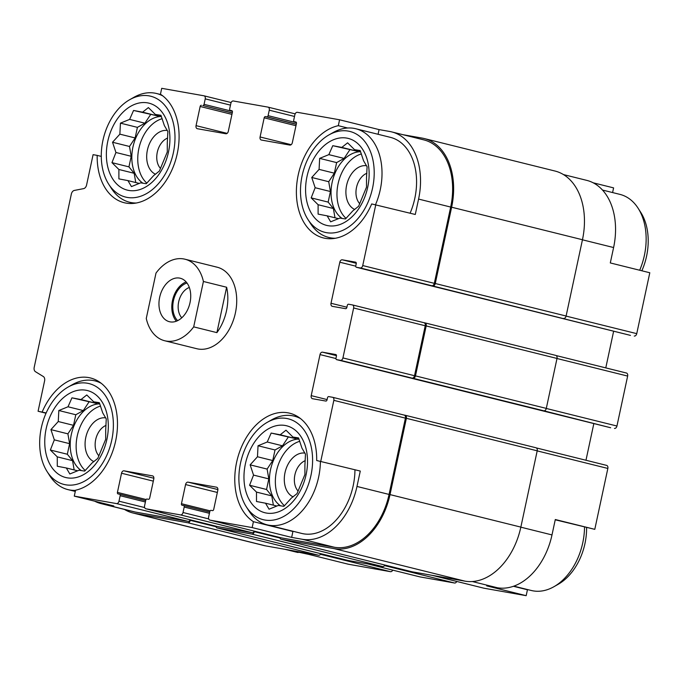 <?xml version="1.0" encoding="UTF-8"?>
<svg xmlns="http://www.w3.org/2000/svg" width="684" height="684" viewBox="0 0 684 684"><rect width="100%" height="100%" fill="white"/><g stroke="black" fill="none" stroke-linecap="round" stroke-linejoin="round"><path stroke-width="1.03" d="M85.252 470.506A35.363 24.299 104 0 1 77.506 434.81A35.363 24.299 104 0 1 100.565 406.065M99.778 403.876A35.363 24.299 -76 0 0 72.042 431.544A35.363 24.299 -76 0 0 81.353 470.601M146.855 183.132A35.363 24.299 104 0 1 139.117 147.436A35.363 24.299 104 0 1 162.176 118.691M161.39 116.502A35.363 24.299 -76 0 0 133.654 144.162A35.363 24.299 -76 0 0 142.965 183.227M346.07 218.367A35.363 24.299 104 0 1 338.332 182.662A35.363 24.299 104 0 1 361.391 153.926M360.605 151.728A35.363 24.299 -76 0 0 332.869 179.396A35.363 24.299 -76 0 0 342.18 218.452M284.467 505.741A35.363 24.299 104 0 1 276.721 470.045A35.363 24.299 104 0 1 299.78 441.3M298.993 439.111A35.363 24.299 -76 0 0 271.257 466.77A35.363 24.299 -76 0 0 280.568 505.835M94.717 501.201A61.62 42.34 -76 0 0 101.164 503.638A61.62 42.34 -76 0 0 103.113 504.048L113.783 505.938L74.282 496.122L116.502 503.586A2.804 1.924 -76 0 0 118.982 501.184L120.162 495.712A1.402 0.966 -76 0 0 119.546 494.19A1.402 0.966 -76 0 0 119.503 494.181L118.084 493.925A1.402 0.966 -76 0 1 118.033 493.916A1.402 0.966 -76 0 1 117.426 492.386L121.53 473.234A2.804 1.924 -76 0 1 124.018 470.831L152.472 475.867A2.804 1.924 -76 0 1 152.566 475.884A2.804 1.924 -76 0 1 153.789 478.937L149.676 498.097A1.402 0.966 -76 0 1 148.437 499.294L147.017 499.046A1.402 0.966 -76 0 0 145.769 500.243L144.598 505.715A2.804 1.924 -76 0 0 145.82 508.768A2.804 1.924 -76 0 0 145.906 508.793L180.533 514.915A2.804 1.924 -76 0 0 183.021 512.513L184.193 507.041A1.402 0.966 -76 0 0 183.586 505.51A1.402 0.966 -76 0 0 183.534 505.502L182.115 505.254A1.402 0.966 -76 0 1 182.072 505.245A1.402 0.966 -76 0 1 181.457 503.715L185.569 484.554A2.804 1.924 -76 0 1 188.049 482.152L216.512 487.188A2.804 1.924 -76 0 1 216.597 487.205A2.804 1.924 -76 0 1 217.82 490.257L213.716 509.418A1.402 0.966 -76 0 1 212.468 510.623L211.048 510.367A1.402 0.966 -76 0 0 209.808 511.572L208.629 517.044A2.804 1.924 -76 0 0 209.851 520.096A2.804 1.924 -76 0 0 209.945 520.114L252.157 527.578L253.422 521.678L292.923 531.494A57.764 39.689 104 0 1 292.316 531.092M253.422 521.678A57.764 39.689 104 0 1 239.067 453.338A57.764 39.689 104 0 1 289.665 413.196A57.764 39.689 104 0 1 316.683 460.52L360.28 471.062L356.98 486.452A61.62 42.34 -76 0 1 302.328 539.283L291.658 537.393L292.923 531.494M354.953 470.028A56.011 38.484 104 0 1 301.729 533.434L267.162 524.842A56.011 38.484 104 0 1 248.967 510.957L246.317 506.81A51.975 35.713 104 0 1 267.316 422.293A51.975 35.713 104 0 1 286.63 418.471A51.975 35.713 104 0 1 305.893 490.787A51.975 35.713 104 0 1 246.317 506.81M392.719 570.131A2.804 1.924 -76 0 1 390.513 571.687L348.301 564.214L308.8 554.399L285.861 549.466M513.445 586.299L527.441 589.77L526.176 595.678L486.675 585.863L497.345 587.744A61.62 42.34 -76 0 0 551.997 534.922L520.84 527.176M555.237 519.797L594.789 529.339L555.297 519.524L551.997 534.922M46.033 413.221L38.082 411.246L46.153 412.956M42.177 411.973A57.764 39.689 104 0 1 90.45 377.961A57.764 39.689 104 0 1 116.784 434.443A57.764 39.689 104 0 1 75.548 490.223L74.282 496.122M291.658 537.393L252.157 527.578M316.683 460.52L360.28 471.062M378.072 134.286L379.081 129.601L389.752 131.482A61.62 42.34 -76 0 1 391.701 131.901A61.62 42.34 -76 0 1 418.582 199.078L415.282 214.477L371.694 203.935A57.764 39.689 104 0 1 323.412 237.938A57.764 39.689 104 0 1 297.087 181.457A57.764 39.689 104 0 1 338.315 125.685L339.58 119.785L379.081 129.601M328.927 134.919A51.975 35.713 104 0 1 348.233 131.097A51.975 35.713 104 0 1 367.505 203.413A51.975 35.713 104 0 1 307.92 219.436A51.975 35.713 104 0 1 328.927 134.919L333.211 132.499A56.011 38.484 104 0 1 354.021 128.37A56.011 38.484 104 0 1 355.791 128.746L390.35 137.339A56.011 38.484 104 0 1 410.109 213.186M232.244 112.954L202.823 105.533A1.402 0.966 -76 0 0 204.063 104.336L205.234 98.864A2.804 1.924 -76 0 0 204.012 95.811A2.804 1.924 -76 0 0 203.926 95.794L161.715 88.322L160.449 94.23A57.764 39.689 104 0 1 174.805 162.57A57.764 39.689 104 0 1 124.197 202.712A57.764 39.689 104 0 1 97.179 155.388L93.092 154.661L86.577 185.039A4.198 2.89 -76 0 1 83.619 188.63L74.317 190.434A4.198 2.89 -76 0 0 71.358 194.025L34.2 367.351A4.198 2.89 -76 0 0 35.457 371.694L43.331 376.533A4.198 2.89 -76 0 1 44.597 380.868L38.082 411.246M97.179 155.388L101.283 156.405M612.59 192.563L613.599 187.878L593.173 182.799M563.436 174.574L586.727 180.362A61.62 42.34 -76 0 1 613.599 247.54L610.299 262.938L649.8 272.754L636.744 333.647L566.087 316.094M338.315 125.685L347.669 128.011M101.164 503.638L133.252 511.615A61.62 42.34 -76 0 0 135.201 512.025L188.091 521.379A2.804 1.924 -76 0 0 190.297 519.823M281.355 537.863A2.804 1.924 -76 0 0 281.44 537.889A2.804 1.924 -76 0 0 281.534 537.906L334.416 547.26A61.62 42.34 -76 0 0 389.068 494.429L405.424 418.138A2.804 1.924 -76 0 0 404.201 415.085A2.804 1.924 -76 0 0 404.116 415.068L332.698 397.318M320.779 461.247L333.835 400.345A2.804 1.924 -76 0 0 332.612 397.293A2.804 1.924 -76 0 0 332.527 397.276L328.73 396.6A1.402 0.966 -76 0 0 327.491 397.806L327.046 399.858A1.402 0.966 -76 0 1 325.806 401.055L312.52 398.712A2.804 1.924 -76 0 1 312.434 398.687A2.804 1.924 -76 0 1 311.211 395.634L320.018 354.586A2.804 1.924 -76 0 1 322.497 352.183L335.776 354.534A1.402 0.966 -76 0 1 335.827 354.543A1.402 0.966 -76 0 1 336.434 356.065L335.998 358.117A1.402 0.966 -76 0 0 336.605 359.647A1.402 0.966 -76 0 0 336.648 359.656L340.444 360.323A2.804 1.924 -76 0 0 342.932 357.929L353.637 307.98A2.804 1.924 -76 0 0 352.414 304.927A2.804 1.924 -76 0 0 352.328 304.902L348.532 304.235A1.402 0.966 -76 0 0 347.292 305.432L346.848 307.484A1.402 0.966 -76 0 1 345.608 308.689L332.33 306.338A2.804 1.924 -76 0 1 332.236 306.321A2.804 1.924 -76 0 1 331.013 303.268L339.82 262.211A2.804 1.924 -76 0 1 342.299 259.809L355.586 262.16A1.402 0.966 -76 0 1 355.629 262.169A1.402 0.966 -76 0 1 356.236 263.699L355.8 265.751A1.402 0.966 -76 0 0 356.407 267.273A1.402 0.966 -76 0 0 356.45 267.282L360.246 267.957A2.804 1.924 -76 0 0 362.734 265.554L375.79 204.661M630.374 335.357A1.402 0.966 -76 0 0 630.426 335.374A1.402 0.966 -76 0 0 630.468 335.382L431.835 285.75A2.804 1.924 -76 0 0 434.323 283.347L450.679 207.055A61.62 42.34 -76 0 0 423.798 139.878L391.701 131.901M339.58 119.785L297.369 112.313A2.804 1.924 -76 0 0 294.881 114.715L293.71 120.187A1.402 0.966 -76 0 0 294.317 121.718A1.402 0.966 -76 0 0 294.368 121.726L295.787 121.983A1.402 0.966 -76 0 1 295.83 121.991A1.402 0.966 -76 0 1 296.446 123.513L292.333 142.674A2.804 1.924 -76 0 1 289.854 145.076L261.391 140.04A2.804 1.924 -76 0 1 261.305 140.023A2.804 1.924 -76 0 1 260.082 136.971L264.186 117.81A1.402 0.966 -76 0 1 265.435 116.613L266.854 116.861A1.402 0.966 -76 0 0 268.094 115.664L269.274 110.184A2.804 1.924 -76 0 0 268.051 107.131A2.804 1.924 -76 0 0 267.957 107.114L233.338 100.993A2.804 1.924 -76 0 0 230.85 103.395L229.679 108.867A1.402 0.966 -76 0 0 230.286 110.389A1.402 0.966 -76 0 0 230.328 110.406L231.756 110.654A1.402 0.966 -76 0 1 231.799 110.663A1.402 0.966 -76 0 1 232.406 112.193L228.302 131.345A2.804 1.924 -76 0 1 225.823 133.748L197.36 128.72A2.804 1.924 -76 0 1 197.274 128.695A2.804 1.924 -76 0 1 196.052 125.642L200.155 106.482A1.402 0.966 -76 0 1 201.395 105.285M215.734 266.897A42.015 28.865 104 0 1 217.067 267.179A42.015 28.865 104 0 1 234.945 314.914A42.015 28.865 104 0 1 196.804 348.72L164.707 340.752A42.015 28.865 104 0 1 146.265 318.479L155.995 273.087A42.015 28.865 104 0 1 184.971 259.21A42.015 28.865 104 0 1 203.422 281.475L193.692 326.867A42.015 28.865 104 0 1 166.041 341.034A42.015 28.865 104 0 1 164.707 340.752M124.445 509.426A63.014 43.297 -76 0 0 132.91 512.974L263.75 545.481A63.014 43.297 -76 0 0 265.743 545.909L318.633 555.263A2.804 1.924 -76 0 0 320.839 553.707M347.865 560.418A2.804 1.924 -76 0 0 347.951 560.444A2.804 1.924 -76 0 0 348.045 560.461L382.664 566.583A2.804 1.924 -76 0 0 384.87 565.027M411.896 571.747A2.804 1.924 -76 0 0 411.982 571.773A2.804 1.924 -76 0 0 412.076 571.79L464.958 581.144A63.014 43.297 -76 0 0 520.849 527.107L537.205 450.816A2.804 1.924 -76 0 0 535.982 447.764A2.804 1.924 -76 0 0 535.897 447.746L405.236 415.273M610.573 427.731A1.402 0.966 -76 0 0 610.615 427.739A1.402 0.966 -76 0 0 610.667 427.748L543.814 410.802A2.804 1.924 -76 0 0 546.302 408.399L557.007 358.45A2.804 1.924 -76 0 0 555.784 355.398A2.804 1.924 -76 0 0 555.699 355.381L425.038 322.908M563.625 318.428A2.804 1.924 -76 0 0 566.104 316.025L582.46 239.733A63.014 43.297 -76 0 0 554.972 171.026L424.131 138.519A63.014 43.297 -76 0 0 422.139 138.091L403.004 134.705M408.151 377.423A1.402 0.966 -76 0 0 408.194 377.44A1.402 0.966 -76 0 0 408.237 377.448L539.077 409.964A1.402 0.966 -76 0 1 539.026 409.947A1.402 0.966 -76 0 1 538.838 409.87M427.953 285.057A1.402 0.966 -76 0 0 427.996 285.066A1.402 0.966 -76 0 0 428.039 285.074L558.879 317.59A1.402 0.966 -76 0 1 558.837 317.581A1.402 0.966 -76 0 1 558.64 317.496M132.91 512.974A63.014 43.297 -76 0 0 134.91 513.393L187.801 522.747A2.804 1.924 -76 0 0 190.28 520.344L190.391 519.849M217.324 526.535A2.804 1.924 -76 0 0 217.409 526.56A2.804 1.924 -76 0 0 217.495 526.577L252.122 532.708A2.804 1.924 -76 0 0 254.328 531.152M215.836 526.167A2.804 1.924 -76 0 0 217.119 527.928A2.804 1.924 -76 0 0 217.204 527.945L251.832 534.076A2.804 1.924 -76 0 0 254.311 531.673L254.422 531.169M279.867 537.496A2.804 1.924 -76 0 0 281.15 539.257A2.804 1.924 -76 0 0 281.235 539.274L334.125 548.628A63.014 43.297 -76 0 0 390.017 494.6L406.373 418.309A2.804 1.924 -76 0 0 405.15 415.248A2.804 1.924 -76 0 0 405.065 415.231L404.159 415.077M585.974 460.255L593.84 423.567M352.499 304.944L423.918 322.694A2.804 1.924 -76 0 1 424.003 322.711A2.804 1.924 -76 0 1 425.226 325.764L414.521 375.713A2.804 1.924 -76 0 1 412.033 378.115L412.982 378.286A2.804 1.924 -76 0 0 415.47 375.884L426.175 325.935A2.804 1.924 -76 0 0 424.952 322.882A2.804 1.924 -76 0 0 424.867 322.865L423.96 322.703M605.776 367.889L613.642 331.201M432.784 285.912A2.804 1.924 -76 0 0 435.272 283.509L451.628 207.218A63.014 43.297 -76 0 0 424.131 138.519M284.877 549.295L296.181 552.099A61.62 42.34 -76 0 0 298.13 552.518M419.745 576.843A2.804 1.924 -76 0 0 419.831 576.869A2.804 1.924 -76 0 0 419.925 576.886L454.552 583.007A2.804 1.924 -76 0 0 456.75 581.451M483.785 588.163A2.804 1.924 -76 0 0 483.87 588.189A2.804 1.924 -76 0 0 483.956 588.206L526.176 595.678M594.789 529.339L607.845 468.446A2.804 1.924 -76 0 0 606.622 465.385A2.804 1.924 -76 0 0 606.537 465.368L536.384 447.934L606.622 465.385M614.454 428.423A2.804 1.924 -76 0 0 616.942 426.021L627.647 376.072A2.804 1.924 -76 0 0 626.433 373.019A2.804 1.924 -76 0 0 626.339 373.002L556.186 355.569L626.433 373.019M634.265 336.049A2.804 1.924 -76 0 0 636.744 333.647M527.441 589.77A57.764 39.689 104 0 1 526.834 589.377M346.737 138.091A44.811 30.789 104 0 1 358.946 208.423A44.811 30.789 104 0 1 306.364 199.13A44.811 30.789 104 0 1 346.737 138.091M355.791 128.746A56.011 38.484 104 0 1 375.542 204.619M335.476 238.254A56.011 38.484 104 0 1 328.773 237.468A56.011 38.484 104 0 1 310.57 223.582L307.92 219.436M366.513 177.772L367.086 166.768L363.563 160.774L360.16 150.531L354.526 149.659L347.6 142.819L341.812 147.411L332.775 145.692L328.842 154.635L319.65 158.38L319.086 169.384L311.75 177.481L315.153 187.724L311.177 197.881L318.103 204.721L318.103 214.118L327.149 215.836L330.663 221.83L339.854 218.085L345.488 218.957L352.824 210.86L358.613 206.269L366.513 187.168L366.513 177.772M354.731 209.475A22.76 15.638 104 0 1 347.027 183.603A22.76 15.638 104 0 1 366.538 165.733M359.733 203.678A17.211 11.825 104 0 1 356.612 186.997A17.211 11.825 104 0 1 366.88 173.266M149.018 95.863A51.975 35.713 104 0 1 168.29 168.178A51.975 35.713 104 0 1 108.705 184.201A51.975 35.713 104 0 1 129.712 99.693A51.975 35.713 104 0 1 149.018 95.863M147.522 102.856A44.811 30.789 104 0 1 159.723 173.197A44.811 30.789 104 0 1 107.149 163.895A44.811 30.789 104 0 1 147.522 102.856M129.712 99.693L133.996 97.265A56.011 38.484 104 0 1 154.806 93.135A56.011 38.484 104 0 1 156.576 93.511A56.011 38.484 104 0 1 162.869 95.957M136.261 203.02A56.011 38.484 104 0 1 129.558 202.233A56.011 38.484 104 0 1 111.355 188.348L108.705 184.201M167.298 142.546L167.871 131.533L164.348 125.54L160.945 115.305L155.311 114.425L148.385 107.585L142.597 112.176L133.56 110.457L129.627 119.401L120.435 123.146L119.871 134.158L112.535 142.246L115.938 152.489L111.962 162.647L118.888 169.487L118.888 178.883L127.934 180.602L131.448 186.595L140.639 182.85L146.273 183.722L153.609 175.634L159.398 171.043L167.298 151.933L167.298 142.546M155.516 174.24A22.76 15.638 104 0 1 147.812 148.368A22.76 15.638 104 0 1 167.323 130.507M160.518 168.444A17.211 11.825 104 0 1 157.397 151.771A17.211 11.825 104 0 1 167.665 138.04M602.484 190.049L619.935 194.384A56.011 38.484 104 0 1 638.138 208.269A56.011 38.484 104 0 1 639.685 270.24M638.138 208.269L640.78 212.425A51.975 35.713 104 0 1 641.849 270.779M285.125 425.465A44.811 30.789 104 0 1 297.335 495.797A44.811 30.789 104 0 1 244.752 486.504A44.811 30.789 104 0 1 285.125 425.465M267.316 422.293L271.599 419.873A56.011 38.484 104 0 1 292.41 415.744A56.011 38.484 104 0 1 294.188 416.12A56.011 38.484 104 0 1 300.481 418.565M320.394 461.444A56.011 38.484 104 0 1 267.162 524.842M87.407 383.237A51.975 35.713 104 0 1 106.678 455.553A51.975 35.713 104 0 1 47.102 471.575A51.975 35.713 104 0 1 68.101 387.067A51.975 35.713 104 0 1 87.407 383.237M85.91 390.231A44.811 30.789 104 0 1 98.12 460.571A44.811 30.789 104 0 1 45.537 451.269A44.811 30.789 104 0 1 85.91 390.231M68.101 387.067L72.384 384.639A56.011 38.484 104 0 1 93.195 380.509A56.011 38.484 104 0 1 94.965 380.885A56.011 38.484 104 0 1 101.266 383.331M75.522 490.377A56.011 38.484 104 0 1 67.947 489.616A56.011 38.484 104 0 1 49.752 475.731L47.102 471.575M584.529 527.082A56.011 38.484 104 0 1 553.886 586.735A56.011 38.484 104 0 1 531.306 590.489L513.864 586.154M586.598 527.595A51.975 35.713 104 0 1 558.17 584.307L553.886 586.735M304.91 465.154L305.474 454.142L301.96 448.148L298.549 437.914L292.914 437.033L285.989 430.193L280.209 434.785L271.163 433.066L267.23 442.009L258.039 445.754L257.475 456.758L250.139 464.855L253.542 475.098L249.574 485.255L256.491 492.095L256.5 501.492L265.537 503.21L269.051 509.204L278.243 505.459L283.886 506.331L291.222 498.234L297.01 493.643L304.91 474.542L304.91 465.154M293.12 496.849A22.76 15.638 104 0 1 285.416 470.977A22.76 15.638 104 0 1 304.936 453.107M298.13 491.052A17.211 11.825 104 0 1 295.001 474.38A17.211 11.825 104 0 1 305.269 460.648M105.695 429.92L106.259 418.907L102.737 412.914L99.334 402.679L93.699 401.799L86.774 394.967L80.994 399.559L71.948 397.832L68.015 406.775L58.824 410.52L58.26 421.532L50.924 429.62L54.327 439.863L50.359 450.021L57.276 456.861L57.285 466.257L66.322 467.976L69.836 473.969L79.028 470.224L84.671 471.096L92.007 463.008L97.786 458.417L105.695 439.308L105.695 429.92M93.905 461.614A22.76 15.638 104 0 1 86.201 435.742A22.76 15.638 104 0 1 105.721 417.881M98.915 455.818A17.211 11.825 104 0 1 95.786 439.145A17.211 11.825 104 0 1 106.054 425.414M298.771 438.487L292.914 437.033M296.608 437.957L295.479 438.581L280.209 434.785M295.479 438.581L271.163 433.066M288.144 437.29L282.509 445.806L267.23 442.009M282.509 445.806L275.019 449.969L258.039 445.754M275.019 449.969L272.745 460.554L257.475 456.758M272.745 460.554L267.111 469.079L250.139 464.855M267.111 469.079L268.821 478.894L253.542 475.098M268.821 478.894L266.546 489.479L249.574 485.255M266.546 489.479L271.77 495.891L256.491 492.095M271.77 495.891L273.378 505.16M276.926 506.04L265.537 503.21M360.374 151.113L354.526 149.659M358.219 150.583L357.091 151.207L341.812 147.411M357.091 151.207L332.775 145.692M349.746 149.907L344.112 158.431L328.842 154.635M344.112 158.431L336.622 162.595L319.65 158.38M336.622 162.595L334.356 173.18L319.086 169.384M334.356 173.18L328.722 181.705L311.75 177.481M328.722 181.705L330.423 191.52L315.153 187.724M330.423 191.52L328.158 202.105L311.177 197.881M328.158 202.105L333.373 208.517L318.103 204.721M333.373 208.517L334.989 217.786M338.537 218.666L327.149 215.836M161.159 115.878L155.311 114.425M159.004 115.348L157.867 115.972L142.597 112.176M157.867 115.972L133.56 110.457M150.531 114.681L144.897 123.197L129.627 119.401M144.897 123.197L137.407 127.361L120.435 123.146M137.407 127.361L135.141 137.946L119.871 134.158M135.141 137.946L129.507 146.47L112.535 142.246M129.507 146.47L131.208 156.285L115.938 152.489M131.208 156.285L128.943 166.87L111.962 162.647M128.943 166.87L134.158 173.283L118.888 169.487M134.158 173.283L135.765 182.551M139.322 183.432L127.934 180.602M99.556 403.261L93.699 401.799M97.393 402.722L96.264 403.355L80.994 399.559M96.264 403.355L71.948 397.832M88.929 402.055L83.294 410.571L68.015 406.775M83.294 410.571L75.804 414.743L58.824 410.52M75.804 414.743L73.53 425.328L58.26 421.532M73.53 425.328L67.896 433.844L50.924 429.62M67.896 433.844L69.606 443.659L54.327 439.863M69.606 443.659L67.331 454.244L50.359 450.021M67.331 454.244L72.555 460.657L57.276 456.861M72.555 460.657L74.163 469.925M77.711 470.806L66.322 467.976M159.663 297.292A22.41 15.399 104 0 1 180.243 278.234A22.41 15.399 104 0 1 189.784 303.687A22.41 15.399 104 0 1 169.435 321.719A22.41 15.399 104 0 1 159.663 297.292M203.422 281.475L226.626 287.246A42.015 28.865 104 0 1 216.896 332.629L193.692 326.867M226.626 287.246L216.896 332.629M176.378 321.206A22.41 15.399 104 0 1 172.505 300.481A22.41 15.399 104 0 1 186.142 281.936M177.635 320.668A21.007 14.432 104 0 1 173.454 300.652A21.007 14.432 104 0 1 186.997 283.005M181.773 317.812A17.211 11.825 104 0 1 178.695 301.772A17.211 11.825 104 0 1 189.314 287.468M204.012 95.811L231.132 102.549L204.106 95.837M135.201 512.025L103.113 504.048M188.091 521.379L116.502 503.586M281.534 537.906L209.945 520.114M334.416 547.26L302.328 539.283M389.068 494.429L356.98 486.452M405.424 418.138L333.835 400.345M434.323 283.347L362.734 265.554M450.679 207.055L418.582 199.078M230.474 105.131L205.234 98.864M144.675 507.571L118.982 501.184M215.964 526.731L190.28 520.344M145.401 501.988L120.162 495.712M119.546 494.19L145.675 500.679L119.589 494.199M146.094 499.517L117.426 492.386M153.319 481.134L121.53 473.234M153.874 478.253L124.018 470.831M217.495 526.577L145.906 508.793M252.122 532.708L180.533 514.915M208.706 518.899L183.021 512.513M280.004 538.051L254.311 531.673M209.432 513.308L184.193 507.041M183.586 505.51L209.714 512.008L183.628 505.527M210.125 510.837L181.457 503.715M217.35 492.454L185.569 484.554M217.905 489.573L188.049 482.152M327.106 399.584L311.211 395.634M335.947 358.544L320.018 354.586M336.477 355.654L322.497 352.183M408.237 377.448L336.648 359.656M610.667 427.748L539.077 409.964M543.814 410.802L412.982 378.286M412.033 378.115L340.444 360.323M414.521 375.713L342.932 357.929M425.226 325.764L353.637 307.98M346.908 307.219L331.013 303.268M355.757 266.17L339.82 262.211M356.279 263.289L342.299 259.809M428.039 285.074L356.45 267.282M630.468 335.382L558.879 317.59M431.835 285.75L360.246 267.957M291.153 144.692L260.082 136.971M295.975 125.711L264.186 117.81M296.283 124.274L265.435 116.613M296.3 124.18L266.854 116.861M296.446 122.701L268.094 115.664M294.513 116.46L269.274 110.184M268.051 107.131L295.163 113.869L268.137 107.157M227.122 133.363L196.052 125.642M231.936 114.382L200.155 106.482M232.269 112.851L202.823 105.533M232.406 111.381L204.063 104.336M265.743 545.909L134.91 513.393M318.633 555.263L187.801 522.747M348.045 560.461L217.204 527.945M382.664 566.583L251.832 534.076M412.076 571.79L281.235 539.274M464.958 581.144L334.125 548.628M520.849 527.107L390.017 494.6M537.205 450.816L406.373 418.309M546.302 408.399L415.47 375.884M557.007 358.45L426.175 325.935M566.104 316.025L435.272 283.509M582.46 239.733L451.628 207.218M390.513 571.687L320.497 554.288M419.925 576.886L368.154 564.018M454.552 583.007L384.536 565.608M483.956 588.206L432.194 575.347M497.345 587.744L472.336 581.537M607.845 468.446L537.196 450.884M616.942 426.021L546.285 408.459M627.647 376.072L556.998 358.51M613.599 247.54L582.443 239.802M217.409 526.56L145.82 508.768M281.44 537.889L209.851 520.096M404.201 415.085L332.612 397.293M408.194 377.44L336.605 359.647M424.003 322.711L352.414 304.927M427.996 285.066L356.407 267.273M347.951 560.444L217.119 527.928M411.982 571.773L281.15 539.257M535.982 447.764L405.15 415.248M539.479 410.032L408.681 377.525M555.784 355.398L424.952 322.882M559.281 317.658L428.483 285.151M419.831 576.869L368.112 564.009M483.87 588.189L432.143 575.338M610.615 427.739L539.026 409.947M630.426 335.374L558.837 317.581M328.773 237.468L333.245 238.579M129.558 202.233L134.03 203.345M156.576 93.511L161.048 94.623M294.188 416.12L298.66 417.231M67.947 489.616L75.291 491.437M94.965 380.885L99.445 381.997M184.971 259.21L217.067 267.179"/></g></svg>
